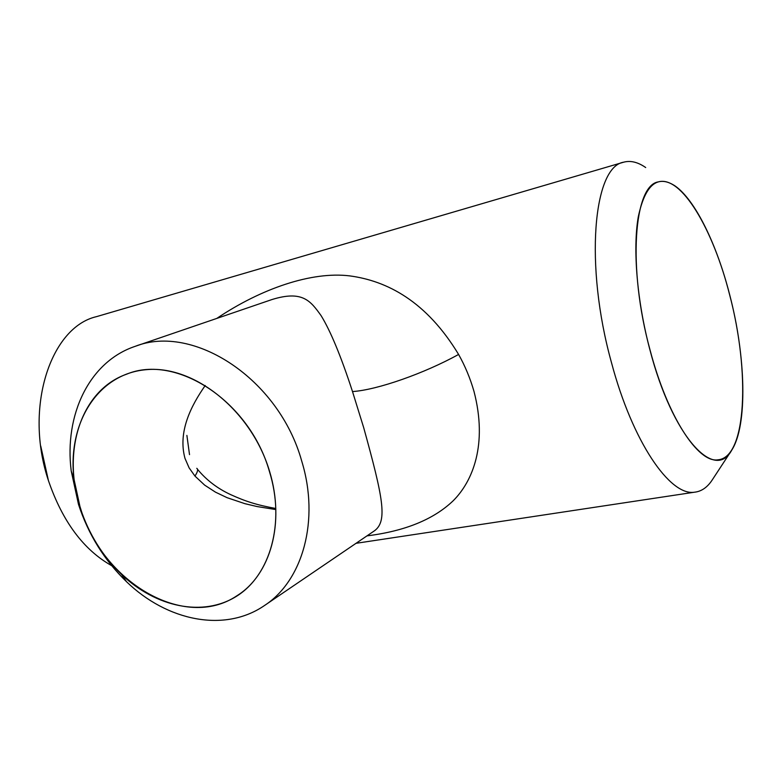<?xml version="1.0" encoding="UTF-8"?>
<svg xmlns="http://www.w3.org/2000/svg" width="782" height="782" viewBox="0 0 782 782"><rect width="100%" height="100%" fill="white"/><g stroke="black" fill="none" stroke-linecap="round" stroke-linejoin="round"><path stroke-width="1.17" d="M80.272 507.977C88.767 533.901 102.559 556.09 121.64 574.555C155.853 607.184 202.939 617.36 236.594 596.226C270.249 575.249 285.274 523.158 269.634 471.536C251.53 410.482 193.819 364.627 145.599 369.739C97.173 374.236 67.252 423.991 74.007 479.2L80.272 507.977M301.696 460.999C319.926 520.157 302.771 580.615 264.609 605.444C224.747 632.99 167.045 621.035 126.528 581.72C104.358 560.264 88.346 534.497 78.503 504.429L71.221 470.989C64.114 414.978 89.207 361.665 135.178 346.338C193.359 323.298 278.891 378.83 301.696 460.999M275.821 509.561L257.122 506.56L244.932 503.686L227.093 497.684L215.529 492.181L204.669 485.143L194.962 476.082L189.117 467.871L184.992 458.389C177.641 431.635 191.307 405.438 205.216 385.516M269.448 471.575C249.663 401.029 176.038 353.415 126.528 374.216C80.673 390.306 61.631 451.918 80.429 507.948C101.973 581.603 184.523 631.455 237.132 595.62C270.484 574.926 285.362 522.63 269.448 471.575M731.209 450.96L712.607 479.366C707.642 487.196 701.581 491.477 694.445 492.21C669.959 496.208 632.433 441.752 611.446 362.486C584.32 265.01 593.352 166.742 623.625 162.197L96.479 316.651C50.566 327.15 23.734 407.813 48.582 481.028C62.658 521.731 83.694 549.951 111.689 565.679M649.92 349.828C672.442 436.669 714.631 482.005 731.717 450.178C747.788 425.369 745.881 356.592 729.655 294.667C716.84 244.492 695.218 199.879 675.013 185.901C657.427 174.435 645.189 184.699 638.308 216.712C632.658 248.735 636.998 301.236 649.92 349.828M40.713 445.945L48.386 480.402M729.606 294.706C713.223 229.546 681.337 175.197 658.376 181.883C633.782 185.187 627.535 267.913 649.989 349.779C667.437 416.611 698.179 463.325 718.013 459.806C746.693 457.578 750.134 371.577 729.606 294.706M216.761 318.43C261.296 288.48 311.852 271.246 349.583 275.87C387.227 280.855 426.513 301.353 458.594 354.442C465.075 365.937 470.207 378.263 474 391.44C487.821 444.528 472.67 481.321 453.218 500.734C433.687 519.434 404.949 531.144 366.983 535.875M264.609 605.444L374.558 530.724C387.716 520.978 383.112 497.948 363.64 427.471L352.506 391.567C341.05 356.387 330.581 331.089 321.119 315.674C310.522 300.845 302.507 290.102 272.019 299.526L272.009 299.526M623.625 162.197C630.517 160.32 637.877 162.099 645.697 167.544M189.518 454.635L186.888 435.398M458.594 354.442C424.499 373.317 377.295 389.954 352.506 391.567M196.771 468.31C198.296 469.317 197.699 471.908 194.962 476.082M121.64 574.555L126.528 581.72M694.445 492.21L356.035 543.314M197.494 469.278C206.389 480.07 217.474 488.525 230.739 494.664C245.362 501.282 256.261 504.908 275.782 508.486M135.178 346.338L272.019 299.526M374.558 530.724L375.067 530.362M74.007 479.2L71.221 470.989"/></g></svg>

